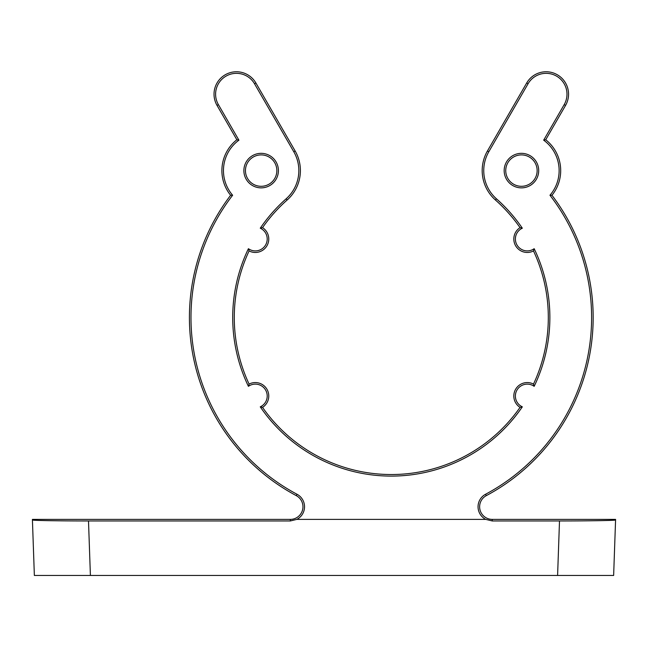 <?xml version="1.0" encoding="UTF-8"?>
<svg xmlns="http://www.w3.org/2000/svg" width="648" height="648" viewBox="0 0 648 648"><rect width="100%" height="100%" fill="white"/><g stroke="black" fill="none" stroke-linecap="round" stroke-linejoin="round"><path stroke-width="0.97" d="M492.229 520.952L559.499 520.952C589.469 520.968 616.191 520.498 615.576 519.98L615.6 519.388L492.229 519.388A12.62 12.62 0 0 1 486.292 495.639A201.876 201.876 0 0 0 551.958 195.283A39.253 39.253 0 0 0 545.721 139.757L565.55 105.413A22.429 22.429 0 0 0 557.337 74.771A22.429 22.429 0 0 0 526.694 82.985L487.442 150.976A39.253 39.253 0 0 0 495.412 199.981A157.019 157.019 0 0 1 520.052 227.651A13.462 13.462 0 0 0 515.614 245.738A13.462 13.462 0 0 0 533.498 250.938A157.019 157.019 0 0 1 533.498 384.086A13.462 13.462 0 0 0 515.614 389.294A13.462 13.462 0 0 0 520.052 407.381A157.019 157.019 0 0 1 262.537 407.381A13.462 13.462 0 0 0 266.968 389.294A13.462 13.462 0 0 0 249.091 384.086A157.019 157.019 0 0 1 249.091 250.938A13.462 13.462 0 0 0 266.968 245.738A13.462 13.462 0 0 0 262.537 227.651A157.019 157.019 0 0 1 287.177 199.981A39.253 39.253 0 0 0 295.14 150.976L255.887 82.985A22.429 22.429 0 0 0 225.245 74.771A22.429 22.429 0 0 0 217.031 105.413L236.86 139.757A39.253 39.253 0 0 0 230.623 195.283A201.876 201.876 0 0 0 296.29 495.639A12.62 12.62 0 0 1 290.353 519.388L32.4 519.388L32.424 519.98C31.809 520.498 58.531 520.968 88.501 520.952L290.353 520.952L296.833 519.388L485.749 519.388L492.229 520.952L492.229 519.388M485.749 519.388A14.183 14.183 0 0 1 485.555 494.262A200.313 200.313 0 0 0 549.958 195.242L551.958 195.283M549.958 195.242A37.689 37.689 0 0 0 543.672 140.171L545.721 139.757M543.672 140.171L564.189 104.628A20.866 20.866 0 0 0 556.559 76.132A20.866 20.866 0 0 0 528.055 83.77L488.803 151.754A37.689 37.689 0 0 0 496.449 198.815A158.582 158.582 0 0 1 522.329 228.193L520.052 227.651M522.329 228.193A11.891 11.891 0 0 0 516.974 244.952A11.891 11.891 0 0 0 534.163 248.694L533.498 250.938M534.163 248.694A158.582 158.582 0 0 1 534.163 386.329L533.498 384.086M534.163 386.329A11.891 11.891 0 0 0 516.974 390.072A11.891 11.891 0 0 0 522.329 406.839L520.052 407.381M522.329 406.839A158.582 158.582 0 0 1 260.261 406.839L262.537 407.381M260.261 406.839A11.891 11.891 0 0 0 265.615 390.072A11.891 11.891 0 0 0 248.419 386.329L249.091 384.086M248.419 386.329A158.582 158.582 0 0 1 248.419 248.694L249.091 250.938M248.419 248.694A11.891 11.891 0 0 0 265.615 244.952A11.891 11.891 0 0 0 260.261 228.193L262.537 227.651M260.261 228.193A158.582 158.582 0 0 1 286.132 198.815A37.689 37.689 0 0 0 293.787 151.754L254.526 83.77A20.866 20.866 0 0 0 226.031 76.132A20.866 20.866 0 0 0 218.392 104.628L238.91 140.171L236.86 139.757M238.91 140.171A37.689 37.689 0 0 0 232.632 195.242L230.623 195.283M232.632 195.242A200.313 200.313 0 0 0 297.027 494.262A14.183 14.183 0 0 1 296.833 519.388M615.576 519.98L613.64 575.465L34.36 575.465L32.424 519.98L34.36 575.465M243.875 170.602A17.269 17.269 0 0 0 269.779 185.555A17.269 17.269 0 0 0 269.779 155.65A17.269 17.269 0 0 0 243.875 170.602M245.446 170.602A15.698 15.698 0 0 1 268.993 157.002A15.698 15.698 0 0 1 268.993 184.202A15.698 15.698 0 0 1 245.446 170.602M504.168 170.602A17.269 17.269 0 0 0 530.072 185.555A17.269 17.269 0 0 0 530.072 155.65A17.269 17.269 0 0 0 504.168 170.602M505.74 170.602A15.698 15.698 0 0 1 529.286 157.002A15.698 15.698 0 0 1 529.286 184.202A15.698 15.698 0 0 1 505.74 170.602M485.555 494.262L486.292 495.639M564.189 104.628L565.55 105.413M528.055 83.77L526.694 82.985M488.803 151.754L487.442 150.976M496.449 198.815L495.412 199.981M286.132 198.815L287.177 199.981M293.787 151.754L295.14 150.976M254.526 83.77L255.887 82.985M218.392 104.628L217.031 105.413M297.027 494.262L296.29 495.639M290.353 520.952L290.353 519.388M88.501 520.952L90.404 575.465M557.596 575.465L559.499 520.952"/></g></svg>

